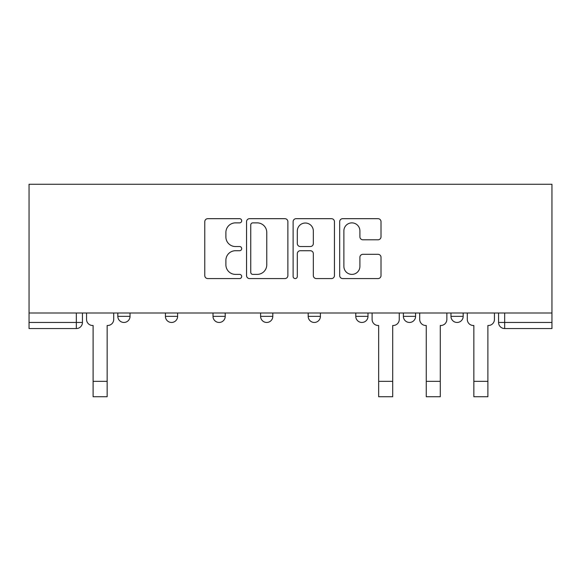 <?xml version="1.0" encoding="UTF-8"?>
<svg xmlns="http://www.w3.org/2000/svg" width="581" height="581" viewBox="0 0 581 581"><rect width="100%" height="100%" fill="white"/><g stroke="black" fill="none" stroke-linecap="round" stroke-linejoin="round"><path stroke-width="0.87" d="M241.689 220.78A2.099 2.099 0 0 0 239.59 218.681L207.773 218.681A2.992 2.992 0 0 0 204.781 221.681L204.781 275.576A2.992 2.992 0 0 0 207.773 278.575L239.59 278.575A2.099 2.099 0 0 0 241.689 276.476A2.099 2.099 0 0 0 239.59 274.385L235.472 274.385A9.579 9.579 0 0 1 225.893 264.798L225.893 260.31A9.579 9.579 0 0 1 235.472 250.723L239.59 250.723A2.099 2.099 0 0 0 241.689 248.632A2.099 2.099 0 0 0 239.59 246.533L235.472 246.533A9.579 9.579 0 0 1 225.893 236.946L225.893 232.458A9.579 9.579 0 0 1 235.472 222.879L239.59 222.879A2.099 2.099 0 0 0 241.689 220.78M403.381 312.999L403.381 316.354L415.582 316.354A6.101 6.101 0 0 1 409.482 322.455A6.101 6.101 0 0 1 403.381 316.354L403.381 312.999M355.783 312.999L355.783 316.354L367.991 316.354A6.101 6.101 0 0 1 361.89 322.455A6.101 6.101 0 0 1 355.783 316.354L355.783 312.999M260.6 312.999L260.6 316.354L272.809 316.354A6.101 6.101 0 0 1 266.701 322.455A6.101 6.101 0 0 1 260.6 316.354L260.6 312.999M378.013 239.793A2.992 2.992 0 0 0 381.013 236.801L381.013 221.681A2.992 2.992 0 0 0 378.013 218.681L342.681 218.681A2.992 2.992 0 0 0 339.682 221.681L339.682 275.576A2.992 2.992 0 0 0 342.681 278.575L378.013 278.575A2.992 2.992 0 0 0 381.013 275.576L381.013 257.31A2.992 2.992 0 0 0 378.013 254.318L362.893 254.318A2.992 2.992 0 0 0 359.9 257.31L359.9 266.374A8.011 8.011 0 0 1 351.89 274.385A8.011 8.011 0 0 1 343.879 266.374L343.879 230.889A8.011 8.011 0 0 1 351.89 222.879A8.011 8.011 0 0 1 359.9 230.889L359.9 236.801A2.992 2.992 0 0 0 362.893 239.793L378.013 239.793M551.95 312.999L29.05 312.999L29.05 184.257L551.95 184.257L551.95 328.555L504.664 328.555A6.101 6.101 0 0 1 498.563 322.455L551.95 322.455M287.878 221.681A2.992 2.992 0 0 0 284.886 218.681L249.547 218.681A2.992 2.992 0 0 0 246.555 221.681L246.555 275.576A2.992 2.992 0 0 0 249.547 278.575L284.886 278.575A2.992 2.992 0 0 0 287.878 275.576L287.878 221.681M296.114 218.681L331.453 218.681A2.992 2.992 0 0 1 334.445 221.681L334.445 275.576A2.992 2.992 0 0 1 331.453 278.575L316.325 278.575A2.992 2.992 0 0 1 313.333 275.576L313.333 253.715A2.992 2.992 0 0 0 310.341 250.723L300.304 250.723A2.992 2.992 0 0 0 297.312 253.715L297.312 276.476A2.099 2.099 0 0 1 295.213 278.575A2.099 2.099 0 0 1 293.122 276.476L293.122 221.681A2.992 2.992 0 0 1 296.114 218.681M498.563 312.999L498.563 322.455A6.101 6.101 0 0 0 504.664 328.555L504.664 312.999M82.437 312.999L82.437 322.455L82.437 312.999M76.336 312.999L76.336 328.555L29.05 328.555L29.05 322.455L82.437 322.455A6.101 6.101 0 0 1 76.336 328.555A6.101 6.101 0 0 0 82.437 322.455M29.05 312.999L29.05 322.455M463.173 312.999L463.173 316.354A6.101 6.101 0 0 1 457.073 322.455A6.101 6.101 0 0 1 450.972 316.354L463.173 316.354L463.173 312.999M450.972 312.999L450.972 316.354M415.582 312.999L415.582 316.354L415.582 312.999M367.991 316.354L367.991 312.999L367.991 316.354A6.101 6.101 0 0 1 361.89 322.455M320.4 312.999L320.4 316.354A6.101 6.101 0 0 1 314.299 322.455A6.101 6.101 0 0 1 308.191 316.354A6.101 6.101 0 0 0 314.299 322.455A6.101 6.101 0 0 0 320.4 316.354L320.4 312.999M308.191 312.999L308.191 316.354L320.4 316.354M272.809 312.999L272.809 316.354M225.217 312.999L225.217 316.354A6.101 6.101 0 0 1 219.11 322.455A6.101 6.101 0 0 1 213.009 316.354A6.101 6.101 0 0 0 219.11 322.455A6.101 6.101 0 0 0 225.217 316.354L213.009 316.354L213.009 312.999M165.418 312.999L165.418 316.354L177.619 316.354L177.619 312.999L177.619 316.354A6.101 6.101 0 0 1 171.518 322.455A6.101 6.101 0 0 1 165.418 316.354A6.101 6.101 0 0 0 171.518 322.455M117.827 312.999L117.827 316.354L130.028 316.354L130.028 312.999L130.028 316.354A6.101 6.101 0 0 1 123.927 322.455A6.101 6.101 0 0 1 117.827 316.354A6.101 6.101 0 0 0 123.927 322.455M252.844 222.879A2.099 2.099 0 0 0 250.745 224.97L250.745 272.286A2.099 2.099 0 0 0 252.844 274.385L257.187 274.385A9.579 9.579 0 0 0 266.766 264.798L266.766 232.458A9.579 9.579 0 0 0 257.187 222.879L252.844 222.879M313.333 231.035A8.011 8.011 0 0 0 305.323 223.024A8.011 8.011 0 0 0 297.312 231.035L297.312 243.541A2.992 2.992 0 0 0 300.304 246.533L310.341 246.533A2.992 2.992 0 0 0 313.333 243.541L313.333 231.035M86.554 319.405L86.554 312.999L86.554 319.405A6.101 6.101 0 0 0 92.655 325.505L93.113 325.505L93.113 354.49M92.655 325.505L93.113 325.505L93.113 396.743L107.151 396.743L107.151 325.505L107.608 325.505L107.151 325.505L107.151 354.49M113.709 319.405L113.709 312.999L113.709 319.405A6.101 6.101 0 0 1 107.608 325.505M372.109 319.405L372.109 312.999L372.109 319.405A6.101 6.101 0 0 0 378.209 325.505L378.667 325.505L378.667 354.49M378.209 325.505L378.667 325.505L378.667 396.743L392.698 396.743L392.698 325.505L393.155 325.505L392.698 325.505L392.698 354.49M399.256 319.405L399.256 312.999L399.256 319.405A6.101 6.101 0 0 1 393.155 325.505M419.7 319.405L419.7 312.999L419.7 319.405A6.101 6.101 0 0 0 425.8 325.505L426.258 325.505L426.258 354.49M425.8 325.505L426.258 325.505L426.258 396.743L440.289 396.743L440.289 325.505L440.747 325.505L440.289 325.505L440.289 354.49M446.854 319.405L446.854 312.999L446.854 319.405A6.101 6.101 0 0 1 440.747 325.505M467.291 319.405L467.291 312.999L467.291 319.405A6.101 6.101 0 0 0 473.392 325.505L473.849 325.505L473.849 354.49M473.392 325.505L473.849 325.505L473.849 396.743L487.887 396.743L487.887 325.505L488.345 325.505L487.887 325.505L487.887 354.49M494.446 319.405L494.446 312.999L494.446 319.405A6.101 6.101 0 0 1 488.345 325.505M107.151 381.339L93.113 381.339M392.698 381.339L378.667 381.339M440.289 381.339L426.258 381.339M487.887 381.339L473.849 381.339"/></g></svg>
